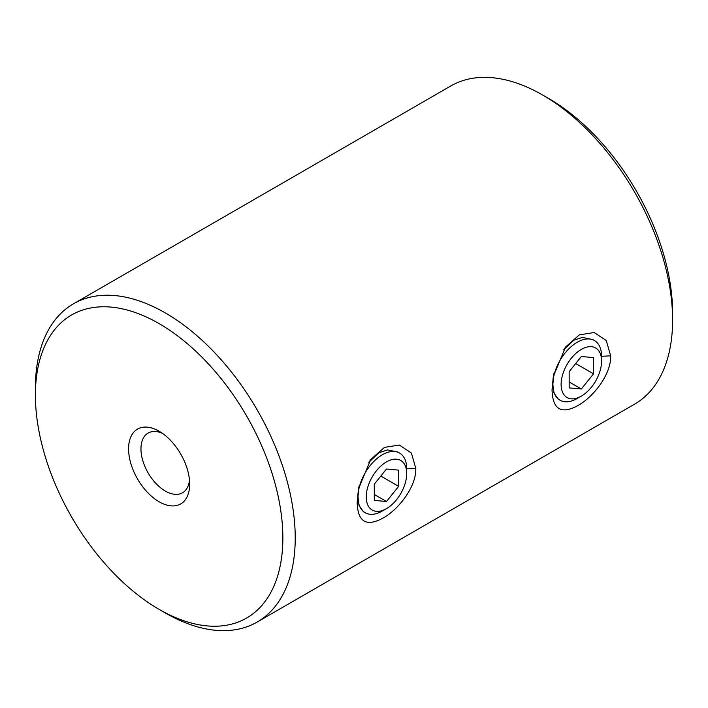 <?xml version="1.0" encoding="UTF-8"?>
<svg xmlns="http://www.w3.org/2000/svg" width="708" height="708" viewBox="0 0 708 708"><rect width="100%" height="100%" fill="white"/><g stroke="black" fill="none" stroke-linecap="round" stroke-linejoin="round"><path stroke-width="1.06" d="M359 486.334L357.991 496.936L358.991 505.37L363.408 511.716L365.133 512.716A34.453 19.886 -60 0 1 357.991 496.945A34.453 19.886 -60 0 1 373.036 462.271A34.453 19.886 -60 0 1 399.577 453.049A34.453 19.886 -60 0 1 406.711 468.811L415.791 468.342C416.481 486.75 398.365 509.725 382.922 518.141C366.248 527.15 357.664 521.831 357.168 502.184L358.443 488.989L370.709 459.501L384.471 447.385L399.312 445.04L411.392 453.023L415.791 468.342M553.868 373.824L552.86 384.426L553.868 392.869L558.276 399.206L560.001 400.206A34.453 19.886 120 0 0 577.224 398.498L581.348 396.117A28.612 16.523 -60 0 1 561.117 384.435A28.612 16.523 -60 0 1 581.348 349.389A28.612 16.523 -60 0 1 601.588 361.071A28.612 16.523 -60 0 1 581.348 396.117M610.659 355.832C611.358 374.24 593.242 397.215 577.79 405.631C561.125 414.64 552.541 409.321 552.045 389.674L553.311 376.479L565.577 346.991L579.339 334.875L594.18 332.53L606.26 340.513L610.659 355.832L601.579 356.301A34.453 19.886 120 0 0 594.455 340.539A34.453 19.886 120 0 0 567.905 349.77A34.453 19.886 120 0 0 552.868 384.435A34.453 19.886 120 0 0 560.001 400.206M159.132 501.777A43.197 24.939 60 0 1 128.582 448.872A43.197 24.939 60 0 1 159.132 431.234L159.132 431.234A43.197 24.939 60 0 1 189.673 484.148A43.197 24.939 60 0 1 159.132 501.777M162.398 433.323A34.453 19.886 -120 0 0 148.087 433.101A34.453 19.886 -120 0 0 142.812 460.704A34.453 19.886 -120 0 0 165.318 491.06A34.453 19.886 -120 0 0 182.54 492.768A34.453 19.886 -120 0 0 189.496 480.272M165.309 612.951L159.123 609.376A174.973 101.023 -120 0 0 159.132 609.376A174.973 101.023 -120 0 0 282.855 537.938A174.973 101.023 -120 0 0 159.132 323.636A174.973 101.023 -120 0 0 35.4 395.073A174.973 101.023 -120 0 0 159.123 609.376L165.318 612.951A183.726 106.076 60 0 1 165.309 612.951L165.309 612.951A183.726 106.076 60 0 0 257.181 622.049L634.545 404.18A183.726 106.076 -120 0 0 672.6 320.069A183.726 106.076 -120 0 0 542.691 95.049A183.726 106.076 -120 0 0 542.682 95.049A183.726 106.076 -120 0 0 450.819 85.951L73.455 303.821A183.726 106.076 60 0 1 165.318 312.927A183.726 106.076 60 0 1 285.342 474.829A183.726 106.076 60 0 1 257.181 622.049M548.877 98.624L542.691 95.049L548.868 98.624A174.973 101.023 60 0 1 548.877 98.624A174.973 101.023 60 0 1 672.6 312.927L672.6 320.069M399.577 453.049L397.852 452.049L387.488 449.916L378.886 452.748L368.753 462.395M594.455 340.539L592.72 339.539L582.357 337.406L573.754 340.238L563.621 349.894M35.4 395.073L35.4 387.931A183.726 106.076 60 0 1 73.455 303.821M406.711 473.581A28.612 16.523 120 0 0 386.479 461.899A28.612 16.523 120 0 0 366.248 496.945A28.612 16.523 120 0 0 386.479 508.627A28.612 16.523 120 0 0 406.711 473.581L406.711 468.811M374.302 500.414L386.479 501.503L398.657 486.352L398.657 470.112L386.479 469.023L374.302 484.175L374.302 500.414M386.479 508.627L382.355 511.008A34.453 19.886 -60 0 1 365.133 512.716M374.302 494.467L386.479 501.503M380.824 476.05L398.657 486.352M601.588 361.071L601.588 356.31M593.534 373.842L581.348 388.993L569.17 387.904L569.17 371.665L581.348 356.513L593.534 357.602L593.534 373.842L575.701 363.54M569.17 381.957L581.348 388.993M357.991 496.936L357.168 502.184M552.86 384.426L552.045 389.674M563.975 349.389L565.657 347.088M553.992 373.426L553.399 376.461M369.098 461.899L370.788 459.598M359.124 485.927L358.531 488.962"/></g></svg>
